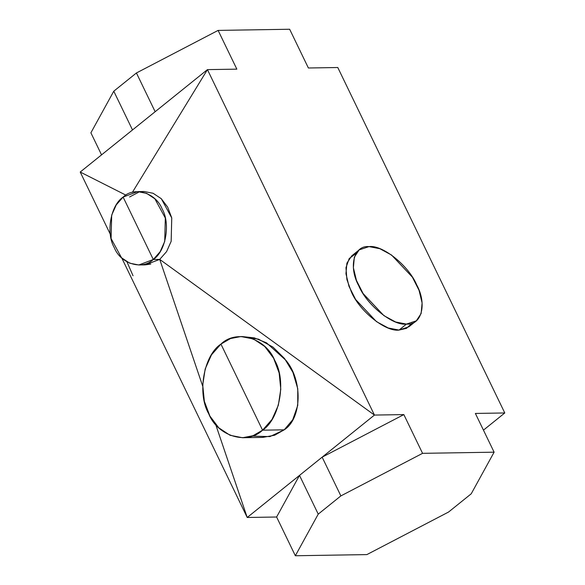 <?xml version="1.0" encoding="UTF-8"?>
<svg xmlns="http://www.w3.org/2000/svg" width="585" height="585" viewBox="0 0 585 585"><rect width="100%" height="100%" fill="white"/><g stroke="black" fill="none" stroke-linecap="round" stroke-linejoin="round"><path stroke-width="0.88" d="M366.883 554.595L448.578 512.029L366.883 554.595L295.345 555.75L276.617 517.008L299.505 475.393L318.233 514.135L295.345 555.75L318.233 514.135L299.505 475.393L322.145 457.163L340.872 495.904L318.233 514.135L340.872 495.904L322.145 457.163L403.84 414.597L422.567 453.338L340.872 495.904L422.567 453.338L494.106 452.183L475.378 413.441L504.782 412.966L483.451 430.136L504.782 412.966L337.786 67.516L308.383 67.992L289.655 29.25L218.117 30.405L236.845 69.147L207.441 69.622L132.51 129.943L113.775 91.201L132.51 129.943L80.218 172.034L125.885 195.127L80.218 172.034L110.316 234.292L80.218 172.034L155.149 111.713L136.422 72.971L155.149 111.713L207.441 69.622L236.845 69.147L218.117 30.405L136.422 72.971L218.117 30.405L289.655 29.25L308.383 67.992L337.786 67.516L504.782 412.966L475.378 413.441L494.106 452.183L471.225 493.798L494.106 452.183L422.567 453.338L403.84 414.597L322.145 457.163L374.437 415.072L403.84 414.597L374.437 415.072L207.441 69.622L132.4 192.319L207.441 69.622L374.437 415.072L299.505 475.393L276.617 517.008L247.214 517.484L121.76 257.978L247.214 517.484L299.505 475.393L247.214 517.484L276.617 517.008L295.345 555.75L366.883 554.595M90.894 132.817L113.775 91.201L136.422 72.971L113.775 91.201L90.894 132.817L101.549 154.864L90.894 132.817M137.614 191.609L144.049 191.507L153.116 193.277L161.299 198.71L171.756 217.942L171.149 241.356L166.586 251.601L159.727 259.396L153.292 259.499L160.151 251.704L164.714 241.459L165.321 218.051L154.864 198.812L146.681 193.386L137.614 191.609L123.121 197.086L116.254 204.874L111.691 215.126L111.084 238.534L121.541 257.773L129.724 263.199L138.799 264.976L153.292 259.499L159.727 259.396L202.702 386.173L159.727 259.396L374.437 415.072L159.727 259.396L166.601 251.587L171.164 241.32L171.741 217.861L167.69 207.141L161.226 198.637L153.014 193.233L143.917 191.507M215.711 424.564L247.214 517.484L215.711 424.564M145.153 264.873L150.784 264.069M240.932 336.536L258.438 339.139L272.954 347.073L284.559 358.532L292.895 372.323L297.765 388.747L297.743 405.464L292.734 419.752L284.208 429.829L262.563 430.18L284.208 429.829L274.606 435.24L262.709 437.404L242.57 437.734L252.976 435.723L262.563 430.18L272.025 419.43L278.321 405.295L280.778 389.266L279.155 373.003L273.612 358.225L264.734 346.474L253.444 338.986L240.932 336.536L230.527 338.547L220.94 344.09L211.477 354.839L205.181 368.974L202.724 385.003L204.348 401.266L209.891 416.045L218.768 427.796L230.059 435.284L242.57 437.734M471.225 493.798L448.578 512.029L471.225 493.798M416.301 320.829L408.864 326.81L399.028 330.079L406.465 324.09L399.028 330.079L388.213 327.98L376.477 321.633L355.651 299.52L348.982 286.321L345.947 273.714L346.905 263.148L351.746 255.857L359.183 249.868L354.342 257.159L353.384 267.725L356.419 280.339L363.088 293.531L383.914 315.644L395.65 321.999L406.465 324.09L416.301 320.829L421.134 313.538L422.092 302.971L419.057 290.357L412.388 277.166L391.562 255.053L379.826 248.698L369.011 246.607L359.183 249.875M358.773 285.816C348.214 266.672 353.845 245.108 369.011 246.607C382.502 244.647 408.732 265.692 416.703 284.88C427.262 304.032 421.639 325.589 406.465 324.09C392.974 326.057 366.744 305.004 358.773 285.816M355.994 253.524L349.223 258.511L345.962 267.696L346.905 279.55L351.336 291.805C359.307 310.993 385.537 332.039 399.028 330.079L406.451 328.368L412.045 323.161M262.563 430.18C247.141 445.265 217.525 436.22 208.706 413.734C196.933 393.625 203.66 355.322 220.94 344.09L262.563 430.18L220.94 344.09C236.362 329.004 265.978 338.05 274.796 360.536C286.57 380.645 279.842 418.948 262.563 430.18M251.842 436.125L269.919 436.593L284.208 429.829C301.955 418.589 302.906 380.382 285.933 360.353L266.497 342.839L254.27 337.867L241.934 336.536M138.491 192.311L129.556 196.977M159.727 259.396L145.234 264.873L138.799 264.976M153.292 259.499C142.111 270.438 120.642 263.879 114.243 247.579C105.709 232.998 110.587 205.233 123.121 197.086L153.292 259.499L123.121 197.086C134.294 186.147 155.771 192.706 162.162 209.006C170.696 223.587 165.818 251.353 153.292 259.499M133.036 275.762L126.974 261.846"/></g></svg>
